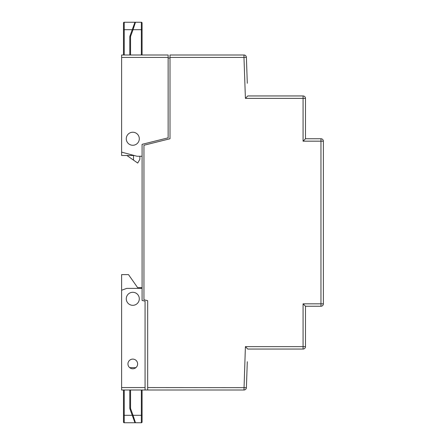 <?xml version="1.0" encoding="UTF-8"?>
<svg xmlns="http://www.w3.org/2000/svg" width="445" height="445" viewBox="0 0 445 445"><rect width="100%" height="100%" fill="white"/><g stroke="black" fill="none" stroke-linecap="round" stroke-linejoin="round"><path stroke-width="0.67" d="M247.298 361.707C246.947 371.792 246.947 371.792 247.298 361.707C246.947 371.792 246.947 371.792 247.298 361.707C246.947 371.792 246.947 371.792 247.298 361.707C246.947 371.792 246.947 371.792 247.298 361.707L246.391 387.662L147.673 387.578L147.673 389.998L243.971 389.998A2.42 2.42 0 0 0 246.391 387.662L247.025 369.522M247.298 83.293C246.947 73.208 246.947 73.208 247.298 83.293L246.391 57.338A2.42 2.42 0 0 0 243.971 55.002L170.007 55.002L170.007 138.751L143.952 145.248L143.952 299.752L147.673 300.681L147.673 387.578M247.025 75.478L246.391 57.338A2.42 2.42 0 0 0 243.971 55.002L243.971 57.422L170.007 57.422M245.406 98.367L303.073 98.367L303.073 95.948A2.42 2.42 0 0 1 305.493 98.367A2.42 2.42 0 0 0 303.073 95.948L247.743 95.948L245.406 98.367L243.971 57.422L246.391 57.338M305.493 98.367L305.493 138.751L303.073 141.171L305.493 138.751L320.962 138.751L320.962 141.171L303.073 141.171L303.073 98.367L305.493 98.367A2.42 2.42 0 0 0 303.073 95.948M247.743 349.052L245.406 346.633L247.743 349.052L303.073 349.052A2.42 2.42 0 0 0 305.493 346.633L305.493 306.249L320.962 306.249A2.42 2.42 0 0 0 323.382 303.829L323.382 141.171A2.42 2.42 0 0 0 320.962 138.751M243.971 389.998L245.406 346.633L303.073 346.633L303.073 349.052A2.42 2.42 0 0 0 305.493 346.633L303.073 346.633L303.073 303.829L305.493 306.249L303.073 303.829L320.962 303.829L320.962 141.171L323.382 141.171M134.195 155.5L121.618 155.5L121.618 152.134L136.971 156.245L142.089 156.245L142.089 144.336L168.143 137.839L168.143 55.002L121.618 55.002L121.618 152.134M147.673 389.998L145.07 389.998L145.07 301.182L142.089 300.436L142.089 288.382L126.736 288.382L121.618 290.246L121.618 274.61L128.505 274.61L137.622 287.637L142.089 287.637M127.949 363.943A4.839 4.839 0 0 1 132.788 359.104A4.839 4.839 0 0 1 137.622 363.943A4.839 4.839 0 0 1 132.788 368.777A4.839 4.839 0 0 1 127.949 363.943M126.274 298.801A6.514 6.514 0 0 1 132.788 292.287A6.514 6.514 0 0 1 139.302 298.801A6.514 6.514 0 0 1 132.788 305.315A6.514 6.514 0 0 1 126.274 298.801M168.143 57.983L170.007 57.983M139.302 138.751A6.514 6.514 0 0 1 132.788 145.265A6.514 6.514 0 0 1 126.274 138.751A6.514 6.514 0 0 1 132.788 132.237A6.514 6.514 0 0 1 139.302 138.751M135.875 367.665L129.695 367.665L135.875 367.665M142.089 288.382L142.089 156.245M121.618 290.246L121.618 387.578L145.07 387.578M145.07 389.998L121.618 389.998L121.618 387.578M129.806 389.998L129.806 407.948A3.721 3.721 0 0 0 130.035 409.222A3.721 3.721 0 0 1 129.806 407.948L130.552 407.948A2.976 2.976 0 0 0 130.73 408.966L133.038 415.307L132.337 415.558L134.779 422.261L132.248 415.307L124.227 415.307L124.227 389.998M132.337 415.558L130.035 409.222L130.73 408.966M142.089 389.998L142.089 422.005A0.745 0.745 0 0 1 141.349 422.75L141.349 415.307L133.038 415.307L135.475 422.75L134.779 422.261L135.475 422.75L124.227 422.75A0.745 0.745 -0 0 1 123.482 422.005L123.482 389.998M141.349 389.998L141.349 415.307L142.089 415.307L142.089 422.005A0.745 0.745 0 0 1 141.349 422.75L135.475 422.75L134.779 422.261L133.044 417.505M141.349 422.75L135.369 422.744M123.482 422.005L124.227 422.75A0.745 0.745 0 0 1 123.994 422.711A0.745 0.745 0 0 0 124.227 422.75L124.227 415.307L123.482 415.307M133.756 27.495L135.369 22.256M142.089 22.995L142.089 29.693L142.089 22.995A0.745 0.745 0 0 0 141.349 22.25L135.475 22.25L134.779 22.74L135.475 22.25L134.779 22.74L132.248 29.693L124.227 29.693L124.227 55.002M142.089 55.002L142.089 29.693L133.038 29.693L135.475 22.25L124.227 22.25A0.745 0.745 0 0 0 123.482 22.995L123.482 26.756M130.035 35.778A3.721 3.721 0 0 0 129.806 37.052A3.721 3.721 0 0 1 130.035 35.778L130.73 36.034L133.038 29.693L132.337 29.442L130.035 35.778L132.248 29.693M130.73 36.034A2.976 2.976 0 0 0 130.552 37.052L129.806 37.052L129.806 55.002M123.549 22.678L124.227 22.25L124.227 29.693L123.482 29.693L123.482 22.995A0.745 0.745 0 0 1 124.227 22.25L123.994 22.289M123.482 29.693L123.482 55.002M139.858 156.245L139.858 159.338L137.711 163.059L133.528 160.133L133.528 155.5M126.92 155.5L133.528 160.133M320.962 306.249L320.962 303.829L323.382 303.829M303.073 349.052A2.42 2.42 0 0 0 305.493 346.633M121.618 57.422L168.143 57.422M130.552 389.998L130.552 407.948M130.552 37.052L130.552 55.002M141.349 55.002L141.349 22.25"/></g></svg>
